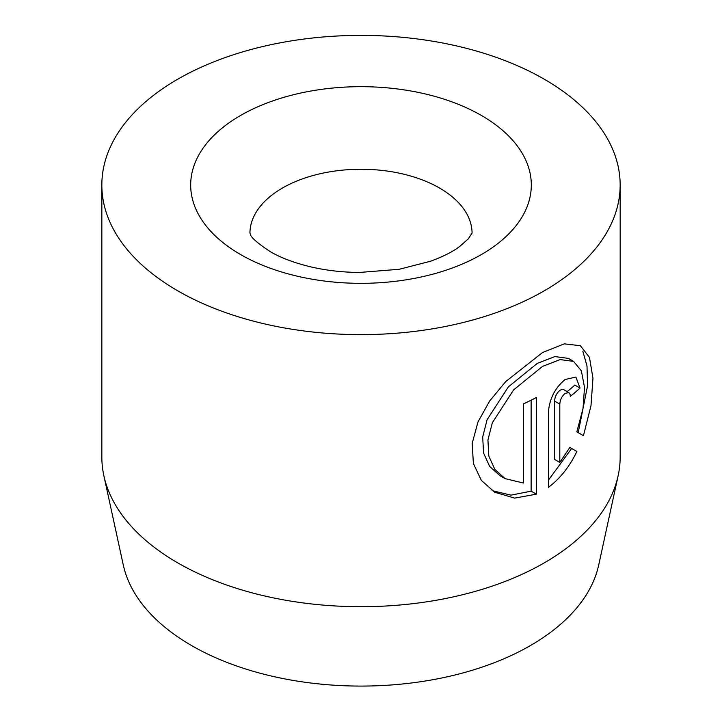 <?xml version="1.0" encoding="UTF-8"?>
<svg xmlns="http://www.w3.org/2000/svg" width="722" height="722" viewBox="0 0 722 722"><rect width="100%" height="100%" fill="white"/><g stroke="black" fill="none" stroke-linecap="round" stroke-linejoin="round"><path stroke-width="1.08" d="M505.057 478.623L499.823 475.599L489.588 466.34L483.578 453.064L482.684 437.027L487.088 419.726L508.369 386.875L537.276 363.383L554.893 356.569L568.376 358.392L573.611 361.397L560.119 359.592L542.511 366.406L513.595 389.916L492.323 422.767L487.928 440.023L488.812 456.06L494.823 469.363L505.057 478.623L523.45 483.027L523.45 403.914A259.162 149.625 0 0 0 536.356 397.497L536.356 494.173L514.651 498.117L494.678 492.233L481.321 480.347L473.388 463.524L472.179 443.425L477.964 421.964L489.697 400.954L505.689 381.613L542.511 352.544L564.279 343.852L580.371 345.721L589.468 357.417L592.97 378.265L590.984 405.719L583.439 435.682L576.833 431.864L583.006 408.553L584.513 387.299L581.372 370.891L573.611 361.406M492.115 490.635L510.977 495.148L531.121 491.15L536.356 494.173M559.803 462.432L554.559 459.409L554.559 401.089C554.92 396.649 556.707 393.057 559.929 390.322L562.203 389.311L563.602 389.573L568.837 392.597L565.164 393.346C561.942 396.08 560.155 399.663 559.803 404.103L559.803 462.432L569.848 447.432L576.878 451.485C569.55 466.683 560.082 478.623 548.467 487.305L548.467 411.423C549.74 398.228 555.308 387.579 565.164 379.483L575.885 377.065L580.046 388.075A259.162 149.625 180 0 1 570.335 396.333L570.055 394.275L568.837 392.597M618.14 475.726L598.709 565.01A239.578 138.317 180 0 1 438.678 678.608A239.578 138.317 180 0 1 191.592 645.567A239.578 138.317 180 0 1 123.291 565.01L103.86 475.726A259.162 149.625 0 0 0 177.747 562.871A259.162 149.625 0 0 0 445.032 598.619A259.162 149.625 0 0 0 618.14 475.726A259.162 149.625 0 0 0 620.162 457.071L620.162 185.003A259.162 149.625 0 0 0 544.253 79.203A259.162 149.625 0 0 0 261.824 46.768A259.162 149.625 0 0 0 101.838 185.003A259.162 149.625 0 0 0 177.747 290.813A259.162 149.625 0 0 0 460.176 323.239A259.162 149.625 0 0 0 620.162 185.003M101.838 185.003L101.838 457.071A259.162 149.625 0 0 0 103.86 475.726M548.467 480.094L571.643 448.47L569.848 447.432M571.643 448.47L576.878 451.485M567.176 391.64A259.162 149.625 0 0 0 574.811 385.061L580.046 388.075M578.205 432.658L587.6 385.575L586.977 365.855L582.825 351.217M531.121 491.15L531.121 400.205M481.43 115.475A170.311 98.327 180 0 1 481.43 254.532A170.311 98.327 180 0 1 240.57 254.532A170.311 98.327 180 0 1 240.57 115.475A170.311 98.327 180 0 1 481.43 115.475M472.071 233.134A111.071 64.123 0 0 0 439.536 188.027A111.071 64.123 0 0 0 318.691 174.083A111.071 64.123 0 0 0 249.929 233.134M554.559 401.089L559.803 404.103M472.098 233.035L468.271 238.883L459.58 246.572C452.73 251.734 443.091 256.608 430.673 261.202L399.221 269.288L359.394 272.456C342.896 272.311 327.21 270.57 312.328 267.23C295.036 263.178 280.984 257.971 270.19 251.599C257.375 243.079 250.787 237.303 250.417 234.271L249.902 233.035"/></g></svg>
